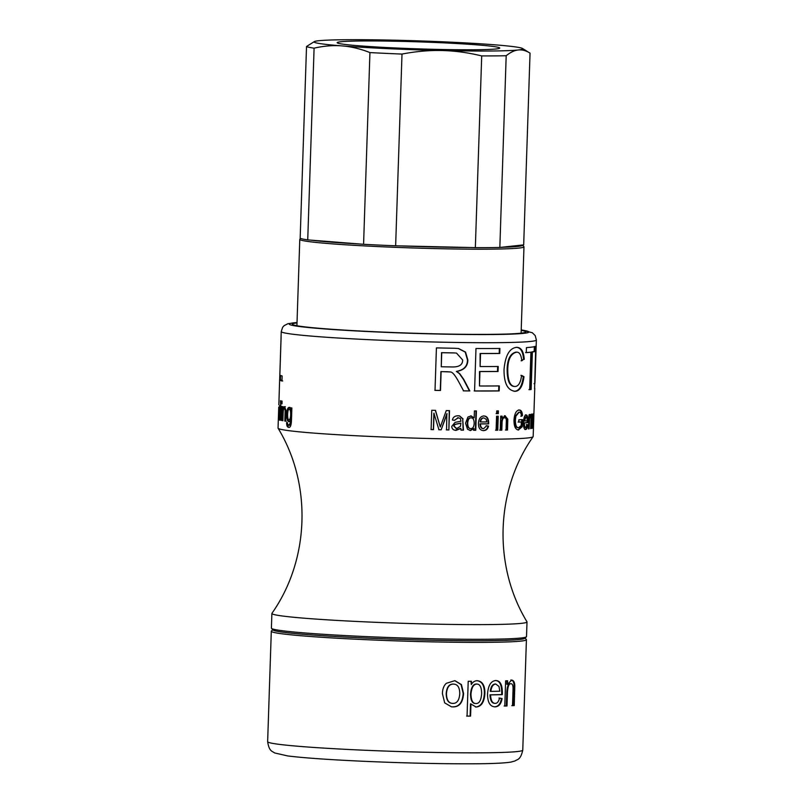 <?xml version="1.0" encoding="UTF-8"?>
<svg xmlns="http://www.w3.org/2000/svg" width="804" height="804" viewBox="0 0 804 804"><rect width="100%" height="100%" fill="white"/><g stroke="black" fill="none" stroke-linecap="round" stroke-linejoin="round"><path stroke-width="1.21" d="M454.039 684.134L453.195 684.073C449.074 684.003 446.733 687.189 446.19 693.621C446.31 700.063 448.431 703.299 452.562 703.359M453.195 684.073L453.536 684.114C449.386 684.043 447.034 687.229 446.481 693.661C446.612 700.103 448.743 703.339 452.903 703.399C456.984 703.48 459.275 700.234 459.767 693.661C459.687 687.39 457.607 684.214 453.536 684.114L453.868 684.114M452.903 703.399L452.039 703.329M454.732 680.646L461.074 684.586L463.174 693.44C462.541 702.535 458.973 706.997 452.441 706.857L451.265 706.786M452.783 706.897L451.426 706.806L444.692 702.877L442.401 693.571C442.552 688.927 443.878 685.5 446.361 683.299L454.913 680.666L461.416 684.556L463.576 693.48C462.943 702.575 459.345 707.048 452.783 706.897L452.441 706.857M476.913 684.063L476.36 684.023C473.104 684.093 471.164 687.41 470.531 693.983C470.641 700.405 472.32 703.57 475.546 703.49M476.36 684.023L476.842 684.063C473.566 684.134 471.616 687.45 470.973 694.023C471.094 700.445 472.782 703.611 476.028 703.53C479.274 703.6 481.144 700.304 481.636 693.661C481.576 687.249 479.968 684.043 476.842 684.063L476.682 684.033M476.028 703.53L475.435 703.49M470.973 681.239L471.315 684.566C472.792 681.993 474.782 680.717 477.285 680.727C482.511 681.3 485.053 685.611 484.882 693.641C484.279 702.093 481.375 706.555 476.159 707.028L470.521 703.812L470.119 716.073L466.621 716.062M476.802 680.686C481.998 681.259 484.521 685.571 484.36 693.601C483.757 702.053 480.862 706.515 475.677 706.987L475.395 706.987M470.119 716.073L470.571 716.113A127.635 5.497 -178.1 0 1 467.054 716.103L468.209 681.269A127.635 5.497 1.9 0 0 471.415 681.279L471.315 684.566M470.973 703.852L470.571 716.113M477.285 680.727L477.908 680.747M495.475 684.013L495.194 684.003C492.47 684.264 490.832 686.716 490.259 691.339L490.832 691.38A127.635 5.497 1.9 0 0 499.807 691.209L499.003 686.445L495.787 684.053C493.053 684.304 491.405 686.757 490.832 691.38M495.294 680.516C499.686 680.636 501.827 684.948 501.706 693.46L501.656 694.596L489.988 694.837C490.239 700.465 491.797 703.289 494.681 703.319L495.284 703.359C497.254 703.389 498.681 701.631 499.545 698.073L502.098 698.565C501.153 703.882 498.842 706.646 495.163 706.857L494.259 706.816M498.932 698.033L501.465 698.525C500.52 703.842 498.219 706.605 494.571 706.816L495.163 706.857C490.118 706.706 487.576 702.435 487.525 694.043C488.229 685.35 491.013 680.847 495.887 680.556L496.38 680.566M489.988 694.837L490.551 694.887C490.802 700.505 492.38 703.329 495.284 703.359M501.656 694.596L502.289 694.636A127.635 5.497 -178.1 0 1 490.551 694.887M495.887 680.556C500.309 680.676 502.46 684.988 502.349 693.5L502.289 694.636M501.465 698.525L502.098 698.565M510.57 683.752L510.249 683.732C508.379 683.37 507.223 686.184 506.791 692.174L506.329 705.922L504.138 706.002M510.781 680.003C512.912 680.174 514.007 682.144 514.078 685.912L513.525 705.54L511.806 705.651M506.952 680.737L506.832 684.315L507.505 684.345L511.736 680.043M506.329 705.922L507.002 705.962A127.635 5.497 -178.1 0 1 504.791 706.043L505.626 680.847A127.635 5.497 1.9 0 0 507.625 680.777L507.505 684.345M513.525 705.54L514.238 705.57A127.635 5.497 -178.1 0 1 512.51 705.681L513.012 690.375C513.243 685.782 512.55 683.581 510.942 683.772C509.053 683.41 507.887 686.224 507.455 692.204L507.002 705.962M511.475 680.043C513.615 680.214 514.721 682.184 514.791 685.953L514.238 705.57M272.777 629.723L271.43 630.989A127.635 5.497 1.9 0 0 271.3 631.22A127.635 5.497 1.9 0 0 363.951 639.592A127.635 5.497 1.9 0 0 460.471 642.316A127.635 5.497 1.9 0 0 526.419 639.693A127.635 5.497 1.9 0 0 526.308 639.451L525.042 638.095M271.511 628.376L273.008 629.974A126.087 5.427 1.9 0 0 459.777 640.687A126.087 5.427 1.9 0 0 524.801 638.326L526.399 636.828A127.635 5.497 -178.1 0 1 460.571 639.22A127.635 5.497 -178.1 0 1 271.511 628.376A127.635 5.497 -178.1 0 1 271.4 628.135L271.893 613.462A127.635 5.497 1.9 0 0 461.064 624.547A127.635 5.497 1.9 0 0 527.012 621.924A127.635 5.497 1.9 0 0 526.972 621.773C492.912 565.835 495.425 490.259 533.102 436.703A127.635 5.497 1.9 0 0 533.163 436.552L533.705 419.949M288.927 419.708C289.882 419.889 290.475 418.221 290.676 414.703C290.686 411.246 290.214 409.447 289.259 409.316C288.355 409.206 287.812 410.844 287.631 414.221C287.571 417.829 288.003 419.658 288.927 419.708L289.631 419.718C290.586 419.899 291.169 418.231 291.38 414.713C291.39 411.256 290.917 409.457 289.973 409.326L289.832 409.326M289.279 427.326C287.922 427.145 287.289 425.547 287.36 422.522M290.867 409.568L290.917 407.869A127.635 5.497 1.9 0 0 291.872 407.99L291.47 420.07C291.279 425.497 290.314 427.909 288.566 427.316C287.209 427.135 286.566 425.537 286.636 422.512L287.47 422.964L287.721 424.572L289.48 425.376L290.958 423.065L291.118 420.04L288.777 421.648C287.279 421.025 286.596 418.562 286.747 414.261C286.907 409.779 287.752 407.477 289.249 407.347L290.867 409.568L291.561 409.578L291.621 407.879M289.48 421.668C287.993 421.045 287.319 418.572 287.47 414.271C287.631 409.789 288.465 407.487 289.963 407.357M290.958 423.065L290.254 423.055L290.425 420.03M288.636 425.356L290.254 423.055M281.993 403.749L281.581 401.015A127.635 5.497 1.9 0 0 282.083 401.126L281.993 403.849A127.635 5.497 -178.1 0 1 281.49 403.739M278.546 419.346L278.727 407.427L278.043 428.09A127.635 5.497 1.9 0 0 278.083 428.241A127.635 5.497 1.9 0 0 467.214 439.175A127.635 5.497 1.9 0 0 533.102 436.703M278.757 407.025L278.536 419.447A127.635 5.497 -178.1 0 1 278.425 419.336M297.028 322.454L287.792 323.751L284.144 325.63L282.666 327.258L281.239 331.549L281.048 337.368A127.635 5.497 1.9 0 0 281.098 337.529L279.852 374.986A127.635 5.497 1.9 0 0 282.134 375.96L281.963 380.975A127.635 5.497 -178.1 0 1 279.641 379.85L278.837 404.925M531.555 414.06L532.037 416.371M530.68 428.522L531.153 428.542A127.635 5.497 -178.1 0 1 530.68 428.622L531.142 414.633A127.635 5.497 1.9 0 0 531.565 414.552L531.494 416.522L532.369 414.08M532.137 428.22L532.459 428.23A127.635 5.497 -178.1 0 1 532.137 428.321L532.168 416.171L531.153 428.542M533.062 427.899L533.223 427.899A127.635 5.497 -178.1 0 1 533.062 427.999L533.243 415.849L532.459 428.23M532.359 416.382L533.364 413.769L533.223 427.899M532.318 414.09L532.801 416.402M518.781 412.191L515.213 416.14L515.877 416.181L515.364 420.08C515.404 425.266 516.49 427.798 518.61 427.678L521.213 425.537L521.334 421.969L518.098 422.06M515.213 416.14L514.711 420.05C514.741 425.236 515.816 427.758 517.927 427.638L518.61 427.678M518.49 409.98C520.479 409.919 521.575 411.769 521.766 415.527L520.781 416.221M521.756 419.587L521.515 426.733L517.917 429.949M521.334 421.969A127.635 5.497 -178.1 0 1 518.781 422.1L518.851 419.819A127.635 5.497 1.9 0 0 522.459 419.618L522.218 426.773L518.309 429.979M521.766 415.527L522.469 415.567L521.484 416.261C521.304 413.517 520.51 412.171 519.113 412.211L515.877 416.181M518.017 429.949L518.6 429.979C515.555 429.758 514.007 426.532 513.977 420.301C514.419 413.879 516.148 410.452 519.173 410.02L519.454 410.02M519.173 410.02C521.173 409.96 522.268 411.809 522.469 415.567M521.515 426.733L522.218 426.773M497.847 410.854L497.756 413.578L496.108 413.598M498.309 413.628A127.635 5.497 -178.1 0 1 496.651 413.638L496.741 410.914A127.635 5.497 1.9 0 0 498.4 410.904L498.309 413.628L497.756 413.578M449.255 410.603L448.873 429.949A127.635 5.497 -178.1 0 1 446.552 429.909L446.843 413.708L441.165 429.808A127.635 5.497 -178.1 0 1 438.954 429.758L433.889 413.155L433.346 429.597L430.954 429.537M440.954 429.768L438.753 429.718M448.612 429.909L446.3 429.869M435.326 410.321L440.29 427.004L446.27 410.583A127.635 5.497 1.9 0 0 449.516 410.643L448.873 429.949M433.346 429.597L433.517 429.637A127.635 5.497 -178.1 0 1 431.105 429.577L431.748 410.271A127.635 5.497 1.9 0 0 435.507 410.362L440.29 427.004M434.059 413.196L433.517 429.637M447.084 413.748L441.165 429.808M534.58 388.744L535.735 346.263A127.635 5.497 1.9 0 0 536.077 346.032L534.951 382.634L534.811 383.699L534.037 383.679M516.59 352.182L515.836 352.142C510.289 353.559 507.394 359.227 507.143 369.177C507.133 380.604 509.565 386.352 514.459 386.443M516.067 347.318C520.459 347.358 522.962 351.358 523.565 359.318L521.816 360.815C521.193 354.815 519.424 351.941 516.49 352.182C510.912 353.599 507.997 359.277 507.756 369.217C507.736 380.644 510.188 386.392 515.113 386.483L514.379 386.443M523.565 359.318L521.123 360.775M520.912 375.367L523.283 376.654C522.067 386.081 519.163 390.955 514.56 391.257L514.027 391.257M515.113 386.483C518.49 386.332 520.66 382.634 521.605 375.398L523.987 376.684C522.771 386.121 519.846 390.995 515.213 391.297L514.349 391.287M514.56 391.257L515.213 391.297C507.615 390.523 503.887 383.196 504.038 369.317C505.364 355.328 509.585 348.011 516.721 347.358L517.354 347.358M516.721 347.358C521.143 347.398 523.655 351.388 524.268 359.348M523.283 376.654L523.987 376.684M456.35 353.077L454.24 352.906A126.861 5.467 -178.1 0 1 441.537 352.665L441.275 366.755A127.635 5.497 1.9 0 0 452.783 366.976C459.426 366.956 462.712 364.614 462.652 359.971L456.501 353.097L454.511 352.946A127.635 5.497 -178.1 0 1 441.738 352.705L441.275 366.755M450.069 371.95L440.914 371.579L440.29 390.453L434.843 390.332M449.798 371.9L447.356 371.739A127.635 5.497 -178.1 0 1 441.115 371.619L440.491 390.493A127.635 5.497 -178.1 0 1 435.014 390.372L436.421 347.891A127.635 5.497 1.9 0 0 454.461 348.253L458.511 348.524L465.556 352.092L467.848 360.031C467.767 366.353 464.029 370.162 456.642 371.448L459.667 373.599L463.707 379.317L469.837 390.945A127.635 5.497 -178.1 0 1 468.812 390.935A127.635 5.497 -178.1 0 1 463.617 390.885L458.793 381.98C455.094 375.116 452.27 371.79 450.33 371.991M458.35 348.504L465.235 352.102L467.486 359.991C467.405 366.312 463.687 370.121 456.35 371.408L459.355 373.558L463.365 379.277L469.456 390.905L463.275 390.844M498.792 385.88L498.631 390.895L474.169 390.945M497.656 366.433L497.495 371.458L479.506 371.508L479.465 385.99A127.635 5.497 1.9 0 0 499.354 385.92L499.183 390.935A127.635 5.497 -178.1 0 1 474.571 390.985L475.978 348.504A127.635 5.497 1.9 0 0 499.917 348.464L499.756 353.479A127.635 5.497 -178.1 0 1 480.541 353.539L480.109 366.523A127.635 5.497 1.9 0 0 498.209 366.483L498.038 371.498A127.635 5.497 -178.1 0 1 479.938 371.548L479.465 385.99M499.364 348.423L499.204 353.438L480.099 353.499L480.109 366.523M498.631 390.895L499.183 390.935M497.495 371.458L498.038 371.498M499.204 353.438L499.756 353.479M534.348 346.464L534.178 351.489L531.625 351.991L530.379 389.458L528.931 389.638M530.379 389.458L531.132 389.488A127.635 5.497 -178.1 0 1 529.675 389.679L530.911 352.212L525.555 352.594M531.625 351.991L532.369 352.021L531.132 389.488M534.178 351.489L534.941 351.519A127.635 5.497 -178.1 0 1 532.369 352.021M530.911 352.212A127.635 5.497 -178.1 0 1 526.268 352.624L526.439 347.609A127.635 5.497 1.9 0 0 535.112 346.494L534.941 351.519M282.717 380.995L280.435 379.789M280.415 379.789L279.661 379.759L281.058 337.459M456.381 428.492L453.878 426.251C453.747 424.964 454.793 424.19 457.014 423.919L460.883 423.115L457.325 423.959C455.084 424.231 454.039 425.004 454.17 426.291L456.692 428.532L460.421 426.341L460.883 423.115M456.692 428.532L456.029 428.472M459.355 415.849L462.722 418.904L463.114 430.12L460.913 430.1M458.481 417.768L454.27 420.321M463.114 430.12L463.466 430.17A127.635 5.497 -178.1 0 1 461.245 430.14L460.551 428.371L455.134 430.301M462.722 418.904L463.466 430.17M460.883 428.411L456.119 430.381C453.225 430.17 451.788 428.813 451.818 426.311L455.104 422.351L460.933 421.256L460.421 418.582L457.999 417.748L454.561 420.361L452.411 420.02C452.984 417.155 454.974 415.738 458.37 415.789L459.516 415.869L463.064 418.944M458.32 417.748L457.677 417.698M455.808 430.341L455.285 430.321M471.164 417.889L470.712 417.849C468.732 417.768 467.606 419.547 467.325 423.175C467.425 426.763 468.461 428.552 470.44 428.562M470.712 417.849L471.104 417.889C469.114 417.809 467.978 419.587 467.697 423.216C467.797 426.803 468.843 428.592 470.832 428.602C472.782 428.632 473.898 426.924 474.189 423.477C474.149 419.708 473.124 417.839 471.104 417.889L470.973 417.859M475.988 410.914L475.345 430.22L473.506 430.21M470.561 415.889L474.179 417.869L474.41 410.944A127.635 5.497 1.9 0 0 476.41 410.955L475.767 430.271A127.635 5.497 -178.1 0 1 473.918 430.261L473.978 428.492L470.561 430.542L467.536 429.266L465.546 423.195L467.948 417.015L471.365 415.949M473.978 428.492L469.938 430.492M470.953 415.929L474.179 417.869M483.696 417.889L483.445 417.879C481.586 418 480.48 419.346 480.139 421.909L480.591 421.949A127.635 5.497 1.9 0 0 486.802 421.949L486.189 419.286L483.918 417.919C482.048 418.04 480.933 419.386 480.591 421.949M483.495 415.939C486.601 416.06 488.169 418.482 488.179 423.216L488.149 423.849L479.968 423.849C480.139 426.984 481.204 428.562 483.184 428.612M479.968 423.849L480.42 423.899C480.591 427.024 481.666 428.612 483.656 428.653L483.154 428.612M486.159 425.728L488.028 426.03C487.324 428.974 485.686 430.482 483.114 430.552L482.832 430.542M483.656 428.653L486.651 425.768L488.53 426.07C487.817 429.014 486.169 430.522 483.586 430.592L483.063 430.572M488.149 423.849L488.651 423.889A127.635 5.497 -178.1 0 1 480.42 423.899M483.114 430.552L483.586 430.592C480.159 430.462 478.44 428.07 478.43 423.406C478.812 418.572 480.661 416.1 483.968 415.98C487.093 416.1 488.661 418.522 488.681 423.256L488.651 423.889M488.028 426.03L488.53 426.07M497.676 416.171L497.204 430.17L495.555 430.19M497.766 430.21A127.635 5.497 -178.1 0 1 496.098 430.23L496.57 416.231A127.635 5.497 1.9 0 0 498.229 416.211L497.766 430.21L497.204 430.17M504.309 417.849L504.028 417.829C502.6 417.598 501.746 419.155 501.485 422.472L501.234 430.11L499.656 430.14M504.409 415.758L507.163 419.095L506.882 429.999L505.445 430.029M501.535 416.12L501.475 418.11L502.058 418.15L505.244 415.809M501.234 430.11L501.807 430.15A127.635 5.497 -178.1 0 1 500.229 430.18L500.691 416.181A127.635 5.497 1.9 0 0 502.118 416.16L502.058 418.15M506.882 429.999L507.505 430.039A127.635 5.497 -178.1 0 1 506.048 430.07L506.329 421.567C506.46 419.015 505.887 417.778 504.621 417.869C503.183 417.648 502.329 419.196 502.068 422.512L501.807 430.15M505.012 415.799L507.786 419.135L507.505 430.039M525.454 416.824L523.756 420.964L524.479 420.994A127.635 5.497 1.9 0 0 527.173 420.773L526.982 418.13L526.037 416.854L524.479 420.994M525.374 414.874C526.68 414.874 527.283 417.246 527.163 421.969L527.143 422.602L523.645 422.904C523.675 426.019 524.128 427.567 525.002 427.537L525.575 427.567M523.645 422.904L524.359 422.944C524.399 426.06 524.851 427.607 525.726 427.577L525.002 427.537M526.308 424.542L527.052 424.783C526.731 427.748 526.027 429.316 524.932 429.487M525.726 427.577L527.042 424.582L527.786 424.813C527.464 427.778 526.761 429.346 525.655 429.517L525.504 429.527M527.143 422.602L527.876 422.633A127.635 5.497 -178.1 0 1 524.359 422.944M525.364 429.507L525.655 429.517C524.128 429.517 523.394 427.185 523.444 422.522C523.736 417.688 524.62 415.145 526.097 414.904C527.414 414.914 528.017 417.276 527.906 421.999L527.876 422.633M527.052 424.783L527.786 424.813M529.545 414.422L529.816 417.326L529.434 416.864L528.821 418.713L529.565 418.743L529.132 428.854A127.635 5.497 -178.1 0 1 528.499 428.934L528.962 414.934A127.635 5.497 1.9 0 0 529.534 414.864L529.464 416.985L530.298 414.452L530.821 415.125L529.565 418.743M528.499 428.823L529.132 428.854M530.57 417.356L529.484 416.874L530.218 416.904M530.067 415.085L530.821 415.125L530.298 414.452M528.891 416.954L529.464 416.985M533.605 420.351L533.605 421.417M533.826 415.165L533.916 413.196M533.082 415.135L533.856 415.165L533.725 419.608M533.414 425.638L533.444 427.899M280.264 407.517L279.169 412.693L279.42 418.221L280.114 413.246L279.742 407.497L280.506 407.527M280.656 407.728L280.495 400.714A127.635 5.497 1.9 0 0 280.887 400.834L280.244 420.14A127.635 5.497 -178.1 0 1 279.882 420.03L279.943 418.271L279.33 420.16L278.958 412.583L279.792 405.538L280.264 407.628M280.023 407.507L280.144 406.543M279.792 419.206L279.712 418.241M281.44 420.331L281.41 406.321A127.635 5.497 1.9 0 0 281.902 406.442L281.44 420.442A127.635 5.497 -178.1 0 1 280.938 420.321M286.304 421.206L285.541 421.085L285.822 412.583C285.922 410.03 285.671 408.733 285.068 408.693L284.948 408.693M282.887 420.633L282.284 420.613L282.747 406.623A127.635 5.497 1.9 0 0 283.289 406.723L283.229 408.713L283.973 408.733L285.279 406.653M283.38 410.251L283.43 408.713M285.541 421.085L284.807 421.075L285.088 412.563C285.189 410.02 284.928 408.723 284.325 408.673C283.701 408.311 283.299 409.789 283.139 413.095L282.887 420.733A127.635 5.497 -178.1 0 1 282.284 420.613M283.229 408.713L284.546 406.643L285.892 410.281L285.571 421.195A127.635 5.497 -178.1 0 1 284.807 421.075M297.008 322.927A116.801 5.035 1.9 0 0 292.425 324.404A116.801 5.035 1.9 0 0 465.446 334.323A116.801 5.035 1.9 0 0 525.675 332.142A116.801 5.035 1.9 0 0 521.203 330.364M527.012 621.924L526.519 636.597A127.635 5.497 -178.1 0 1 526.399 636.828M278.083 428.241C312.133 484.179 309.63 559.755 271.943 613.311A127.635 5.497 1.9 0 0 271.893 613.462M300.656 238.446L299.892 239.17A112.158 4.834 1.9 0 0 299.781 239.371A112.158 4.834 1.9 0 0 446.954 248.848A112.158 4.834 1.9 0 0 523.977 246.808A112.158 4.834 1.9 0 0 523.876 246.597L522.389 245.009A110.61 4.764 -178.1 0 1 501.133 247.32L499.837 247.461L506.188 55.737C510.409 52.3 514.439 50.381 518.268 49.979C522.097 49.546 526.027 50.602 530.047 53.144L523.685 244.868L501.133 247.32M471.003 247.531A110.61 4.764 -178.1 0 1 399.97 245.893L395.638 245.793L402 54.069C415.859 51.396 429.195 50.22 441.999 50.531C454.803 50.813 468.039 52.602 481.707 55.908L475.345 247.632L399.97 245.893M307.731 239.883L314.093 48.16C323.841 45.928 333.198 45.185 342.162 45.908C351.137 46.602 360.403 48.833 369.94 52.582L363.579 244.305L360.544 244.064A110.61 4.764 -178.1 0 1 310.776 240.125L307.731 239.883A112.158 4.834 -178.1 0 1 300.173 238.225L306.525 46.501L314.374 41.577A104.43 4.502 -178.1 0 1 318.605 40.743A104.43 4.502 -178.1 0 1 394.875 40.2A104.43 4.502 -178.1 0 1 494.711 44.813A104.43 4.502 -178.1 0 1 522.52 48.481A104.43 4.502 -178.1 0 1 518.268 49.979A104.43 4.502 -178.1 0 1 441.999 50.531A104.43 4.502 -178.1 0 1 342.162 45.908A104.43 4.502 -178.1 0 1 314.374 41.577M360.544 244.064L310.776 240.125M522.52 48.481L530.047 53.144M314.093 48.16A112.158 4.834 -178.1 0 1 306.525 46.501M402 54.069A112.158 4.834 -178.1 0 1 369.94 52.582M506.188 55.737A112.158 4.834 -178.1 0 1 481.707 55.908M395.638 245.793A112.158 4.834 -178.1 0 1 363.579 244.305M499.837 247.461A112.158 4.834 -178.1 0 1 475.345 247.632M436.793 49.386A81.335 3.507 1.9 0 0 499.646 48.21A81.335 3.507 1.9 0 0 418.552 41.858A81.335 3.507 1.9 0 0 337.218 42.823A81.335 3.507 1.9 0 0 436.793 49.386M484.36 693.601L484.882 693.641M495.194 684.003L495.787 684.053M501.706 693.46L502.349 693.5M506.791 692.174L507.455 692.204M514.037 690.063L514.751 690.103M514.078 685.912L514.791 685.953M526.419 639.693L522.761 750.142A127.635 5.497 -178.1 0 1 360.282 750.042A127.635 5.497 -178.1 0 1 267.642 741.67L271.3 631.22M289.631 419.718L289.078 419.708M291.38 414.713L290.676 414.703M287.47 414.271L286.747 414.261M278.908 406.965L279.531 406.985M514.711 420.05L515.364 420.08M507.143 369.177L507.756 369.217M488.179 423.216L488.681 423.256M501.485 422.472L502.068 422.512M507.173 421.407L507.786 421.447M507.163 419.095L507.786 419.135M527.163 421.969L527.906 421.999M528.741 421.497L529.374 421.527M533.434 426.009L532.74 425.999M285.822 412.583L285.088 412.563M281.239 331.549A127.635 5.497 1.9 0 0 470.41 342.635A127.635 5.497 1.9 0 0 536.358 340.012L535.223 335.62L532.348 332.755L521.223 329.891M521.213 329.952A119.896 5.166 -178.1 0 1 466.933 334.494A119.896 5.166 -178.1 0 1 330.524 329.359A119.896 5.166 -178.1 0 1 297.018 322.515M522.761 750.142C520.469 760.373 517.274 759.197 515.012 760.946L511.093 762.051C504.349 763.167 491.184 763.76 471.616 763.8C439.456 763.88 403.236 763.036 362.936 761.257C328.374 759.659 303.239 757.881 287.541 755.911L274.526 752.916C272.516 751.067 269.229 752.011 267.642 741.67M280.415 379.88L280.556 375.458M533.926 413.437L534.76 388.272M534.951 382.634L536.358 340.012M521.113 333.178L523.977 246.808M296.917 325.741L299.781 239.371"/></g></svg>

